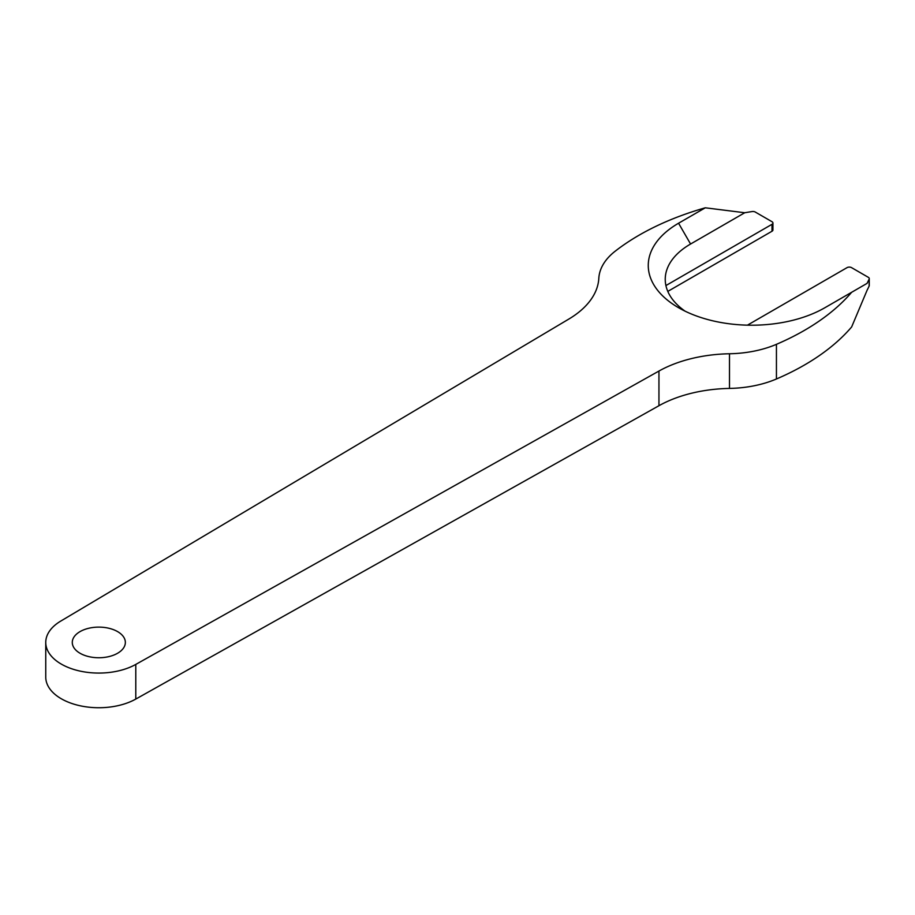 <?xml version="1.0" encoding="UTF-8"?>
<svg xmlns="http://www.w3.org/2000/svg" width="915" height="915" viewBox="0 0 915 915"><rect width="100%" height="100%" fill="white"/><g stroke="black" fill="none" stroke-linecap="round" stroke-linejoin="round"><path stroke-width="1.37" d="M776.435 344.326A83.311 48.106 180 0 1 729.495 353.762A106.14 61.271 0 0 0 658.949 371.044L135.786 664.416A53.07 30.641 180 0 1 78.152 670.649A53.07 30.641 180 0 1 45.75 642.433A53.07 30.641 180 0 1 60.745 621.091L568.878 319.038A106.14 61.271 0 0 0 598.822 278.32A83.311 48.106 180 0 1 615.166 251.213A249.418 143.998 180 0 1 705.305 207.797L678.564 223.226A103.487 59.75 180 0 0 678.564 307.715A103.487 59.75 180 0 0 824.907 307.715L851.648 292.285A249.418 143.998 180 0 1 776.435 344.326L776.435 378.982A249.418 143.998 180 0 0 851.648 326.941L867.065 290.307A249.418 143.998 0 0 0 869.147 286.018A3.18 1.841 0 0 0 869.25 285.549L869.25 278.618A3.18 1.841 0 0 0 868.312 277.314L851.556 267.637A3.18 1.841 0 0 0 847.05 267.637L747.418 325.168M685.106 311.18A86.502 49.936 180 0 1 665.914 285.56A86.502 49.936 180 0 1 690.573 244.019L744.741 212.749A249.418 143.998 180 0 1 752.176 211.548A3.18 1.841 180 0 1 755.241 212.028L771.997 221.705A3.18 1.841 180 0 1 772.935 223.008A3.18 1.841 180 0 1 771.997 224.312L771.997 231.243A3.18 1.841 180 0 0 772.935 229.94L772.935 223.008M80.051 653.264A26.535 15.315 0 0 0 108.977 656.581A26.535 15.315 0 0 0 125.355 642.433A26.535 15.315 0 0 0 98.82 627.118A26.535 15.315 0 0 0 72.285 642.433A26.535 15.315 0 0 0 80.051 653.264M776.435 378.982A83.311 48.106 180 0 1 729.495 388.418A106.14 61.271 0 0 0 658.949 405.711L135.786 699.071A53.07 30.641 180 0 1 78.152 705.316A53.07 30.641 180 0 1 45.75 677.1L45.75 642.433M851.648 292.285L867.065 283.375A249.418 143.998 0 0 0 869.147 279.086A3.18 1.841 0 0 0 869.25 278.618M667.801 291.405L771.997 231.243M705.305 207.797L744.741 212.749M665.914 285.56L771.997 224.312M678.564 223.226L690.573 244.019M135.786 664.416L135.786 699.071M658.949 371.044L658.949 405.711M729.495 353.762L729.495 388.418M869.147 279.086L869.147 286.018"/></g></svg>
